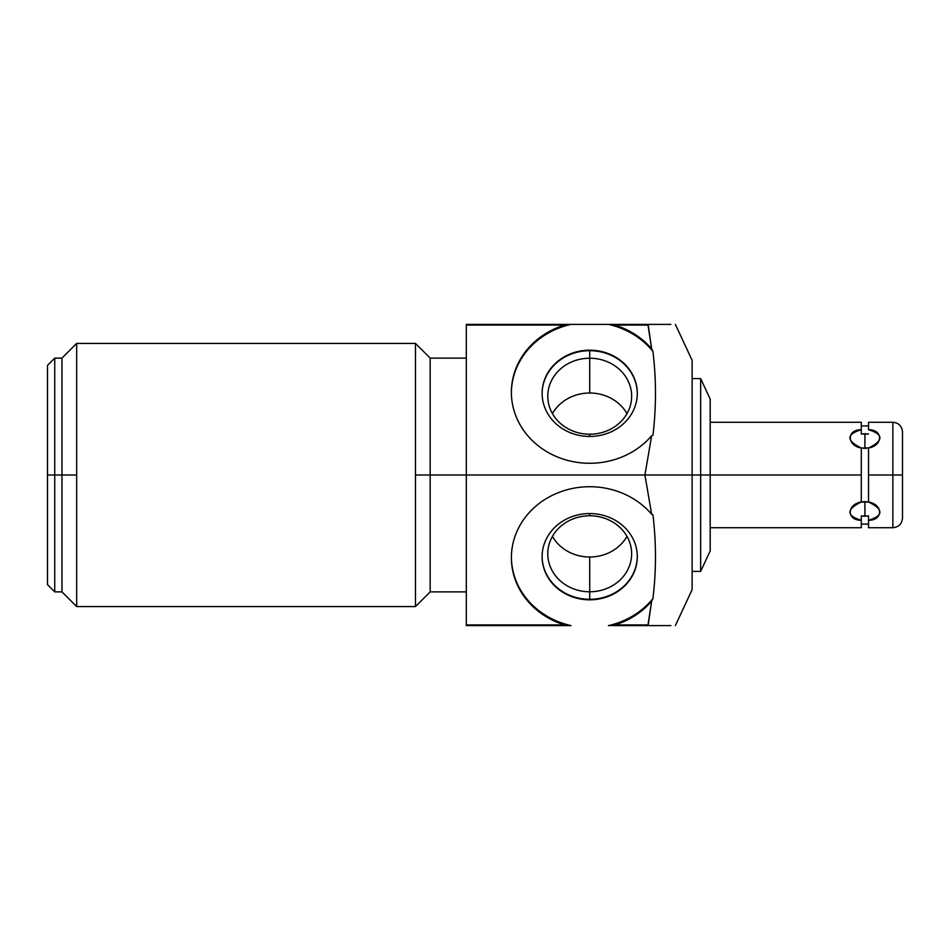 <?xml version="1.0" encoding="UTF-8"?>
<svg xmlns="http://www.w3.org/2000/svg" width="950" height="950" viewBox="0 0 950 950"><rect width="100%" height="100%" fill="white"/><g stroke="black" fill="none" stroke-linecap="round" stroke-linejoin="round"><path stroke-width="1.43" d="M868.252 433.996L861.294 434.043L861.294 422.287L710.196 422.287L710.196 475L700.649 475L700.649 378.611L700.649 475L644.919 475L651.653 435.741L652.935 435.219C656.307 407.289 656.307 379.359 652.935 351.429L651.653 348.864L648.114 324.389L670.854 324.389L648.114 324.389L648.007 325.066L614.828 325.066L611.467 324.389L648.114 324.389L567.946 324.389L564.597 325.066L466.319 325.066L466.319 324.389L567.946 324.389L466.319 324.389L466.319 475L700.649 475L700.649 571.389L700.649 475L710.196 475L710.196 550.905L700.649 571.389L692.123 571.389L692.123 475L692.123 589.665L675.367 625.611M692.123 378.611L700.649 378.611L710.196 399.095L710.196 475L861.294 475L861.294 501.98C846.129 509.473 846.129 515.577 861.294 520.291L861.294 527.713L710.196 527.713M675.367 324.389L692.123 360.335L692.123 475M652.935 598.571C656.307 570.641 656.307 542.711 652.935 514.781L651.653 514.259L644.919 475L651.653 514.259A78.316 70.977 180 0 0 564.383 490.532A78.316 70.977 180 0 0 511.385 557.697A78.316 70.977 180 0 0 564.597 624.934L571.033 625.611A78.316 70.977 0 0 1 511.397 557.187A78.316 70.977 0 0 0 571.033 625.611L466.319 625.611L567.946 625.611L564.597 624.934L466.319 624.934L564.597 624.934A78.316 70.977 180 0 1 525.944 516.491A78.316 70.977 180 0 1 651.653 514.259L652.935 514.781C656.307 542.711 656.307 570.641 652.935 598.571A78.316 70.977 0 0 1 608.38 625.611L648.114 625.611L651.653 601.136L652.935 598.571A78.316 70.977 0 0 1 608.38 625.611L614.828 624.934A78.316 70.977 180 0 0 651.653 601.136L652.935 598.571M670.854 625.611L648.114 625.611L670.854 625.611M589.712 513.546A47.595 43.13 180 0 0 542.117 556.676A47.595 43.13 180 0 0 589.712 599.818A47.595 43.13 180 0 0 637.307 556.676A47.595 43.13 180 0 0 589.712 513.546A47.595 43.13 180 0 0 542.117 556.676A47.595 43.13 180 0 0 589.712 599.818L589.712 599.308A47.595 43.13 0 0 1 542.117 556.427A47.595 43.13 180 0 0 589.712 599.308L589.712 599.818A47.595 43.13 180 0 0 637.307 556.676A47.595 43.13 180 0 0 589.712 513.546L589.712 515.779A41.931 38 0 0 1 631.643 553.779A41.931 38 0 0 1 589.712 591.779L589.712 599.308A47.595 43.13 180 0 0 637.296 556.427A47.595 43.13 0 0 1 589.712 599.308L589.712 591.779A41.931 38 0 0 1 547.782 553.779A41.931 38 0 0 1 589.712 515.779L589.712 513.546M611.467 625.611L614.828 624.934L648.007 624.934L648.114 625.611L611.467 625.611M466.319 625.611L466.319 475L466.319 625.611M648.007 624.934L614.828 624.934A78.316 70.977 180 0 0 651.653 601.136L648.007 624.934M466.319 475L430.172 475L430.172 358.126L430.172 475L466.319 475L466.319 325.066L564.597 325.066A78.316 70.977 0 0 0 511.385 392.303A78.316 70.977 0 0 0 564.383 459.468A78.316 70.977 0 0 0 651.653 435.741L652.935 435.219C656.307 407.289 656.307 379.359 652.935 351.429L651.653 348.864A78.316 70.977 0 0 0 614.828 325.066L608.38 324.389A78.316 70.977 180 0 1 652.935 351.429A78.316 70.977 180 0 0 608.38 324.389L567.946 324.389L564.597 325.066A78.316 70.977 0 0 0 525.944 433.509A78.316 70.977 0 0 0 651.653 435.741L644.919 475L466.319 475M415.471 606.575L415.471 475L415.471 606.575L76.665 606.575L415.471 606.575L430.172 591.874L430.172 475L430.172 591.874L466.319 591.874M415.471 475L430.172 475L415.471 475L415.471 343.425L76.665 343.425L415.471 343.425L415.471 475M76.665 606.575L76.665 343.425L76.665 606.575L61.964 591.874L61.964 475L76.665 475L61.964 475L61.964 358.126L61.964 475L54.732 475L54.732 358.126L54.732 475L47.5 475L47.5 365.358L54.732 358.126L61.964 358.126L76.665 343.425M47.5 475L47.5 365.358L47.5 475L54.732 475L54.732 591.874L54.732 475L61.964 475L61.964 591.874L54.732 591.874L47.5 584.642L47.5 475M511.397 392.813A78.316 70.977 180 0 1 571.033 324.389A78.316 70.977 180 0 0 511.397 392.813M589.712 350.182A47.595 43.13 0 0 0 542.117 393.324A47.595 43.13 0 0 0 589.712 436.454A47.595 43.13 0 0 0 637.307 393.324A47.595 43.13 0 0 0 589.712 350.182A47.595 43.13 0 0 0 542.117 393.324A47.595 43.13 0 0 0 589.712 436.454A47.595 43.13 0 0 0 637.307 393.324A47.595 43.13 0 0 0 589.712 350.182L589.712 350.182M651.653 348.864A78.316 70.977 0 0 0 614.828 325.066L648.007 325.066L651.653 348.864M542.117 393.573A47.595 43.13 180 0 1 589.712 350.692A47.595 43.13 180 0 1 637.296 393.573A47.595 43.13 0 0 0 589.712 350.692L589.712 358.221A41.931 38 180 0 1 631.643 396.221A41.931 38 180 0 1 589.712 434.221L589.712 436.454L589.712 434.221A41.931 38 180 0 1 547.782 396.221A41.931 38 180 0 1 589.712 358.221L589.712 350.692A47.595 43.13 0 0 0 542.117 393.573M589.712 393.003L589.712 358.221A41.931 38 0 0 0 547.782 396.221A41.931 38 0 0 0 589.712 434.221A41.931 38 0 0 0 631.643 396.221A41.931 38 0 0 0 589.712 358.221L589.712 393.003A41.931 38 180 0 1 626.988 413.618A41.931 38 0 0 0 589.712 393.003A41.931 38 0 0 0 552.425 413.618A41.931 38 180 0 1 589.712 393.003M589.712 515.779A41.931 38 180 0 0 547.782 553.779A41.931 38 180 0 0 589.712 591.779L589.712 556.997A41.931 38 0 0 1 552.425 536.382A41.931 38 180 0 0 589.712 556.997L589.712 591.779A41.931 38 180 0 0 631.643 553.779A41.931 38 180 0 0 589.712 515.779M626.988 536.382A41.931 38 0 0 1 589.712 556.997A41.931 38 180 0 0 626.988 536.382M863.075 516.183L868.526 515.957L868.526 524.103L861.294 524.103L861.294 515.957L868.526 515.957L868.526 520.291C883.227 520.422 883.227 504.509 868.526 501.98L868.526 448.02C883.227 445.491 883.227 429.578 868.526 429.709L868.526 422.287L892.857 422.287L892.857 475L892.857 422.287C898.712 422.857 901.93 426.063 902.5 431.918L902.5 518.082C901.93 523.937 898.712 527.143 892.857 527.713L868.526 527.713L868.526 520.291C883.702 515.577 883.702 509.473 868.526 501.98L868.526 475L892.857 475L892.857 527.713L892.857 475L868.526 475L868.526 448.02C883.702 440.527 883.702 434.423 868.526 429.709L868.526 425.897L861.294 425.897L861.294 429.709C846.129 434.423 846.129 440.527 861.294 448.02L868.526 447.913L864.916 448.376L864.916 433.746L863.075 433.817M861.294 515.957L861.294 520.291C846.604 520.41 846.604 504.509 861.294 501.98L864.916 501.624L864.916 516.254L864.916 501.624L868.526 502.087L861.294 502.087L861.294 448.02L861.294 475L710.196 475M861.294 434.043L861.294 429.709C846.604 429.59 846.604 445.491 861.294 448.02L864.916 448.376L864.916 433.746L868.526 434.043M902.5 475L892.857 475L902.5 475M415.471 343.425L430.172 358.126L466.319 358.126"/></g></svg>
